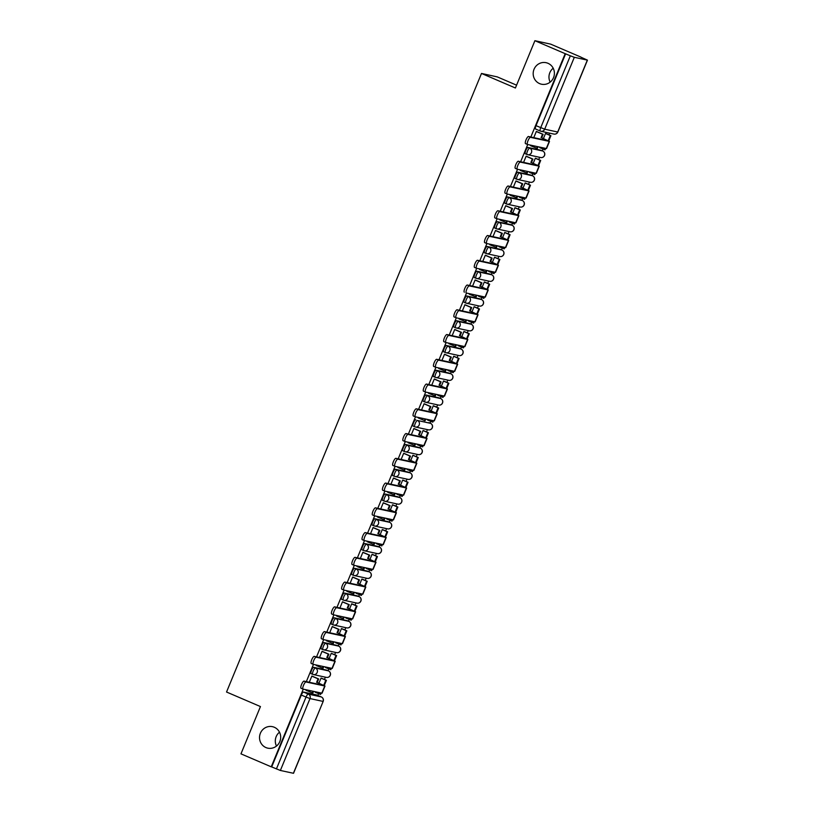 <?xml version="1.0" encoding="UTF-8"?>
<svg xmlns="http://www.w3.org/2000/svg" width="814" height="814" viewBox="0 0 814 814"><rect width="100%" height="100%" fill="white"/><g stroke="black" fill="none" stroke-linecap="round" stroke-linejoin="round"><path stroke-width="1.22" d="M274.298 727.258A10.999 10.582 102.3 0 1 267.775 748.158A10.999 10.582 102.3 0 1 260.042 734.187A10.999 10.582 102.3 0 1 274.298 727.258M547.964 63.289A10.999 10.582 102.3 0 1 541.442 84.198A10.999 10.582 102.3 0 1 533.699 70.218A10.999 10.582 102.3 0 1 547.964 63.289M326.862 670.187A3.439 0.926 113.2 0 0 326.821 670.166A3.439 0.926 113.2 0 0 326.77 670.156L313.756 667.317A3.439 0.926 113.2 0 0 311.528 670.288A3.439 0.926 113.2 0 0 311.09 673.646A3.439 0.926 113.2 0 0 311.141 673.666L312.729 674.338M337.067 645.431A3.439 0.926 113.2 0 0 337.027 645.41A3.439 0.926 113.2 0 0 336.976 645.4L323.962 642.561A3.439 0.926 113.2 0 0 321.733 645.533A3.439 0.926 113.2 0 0 321.296 648.89A3.439 0.926 113.2 0 0 321.347 648.911L322.924 649.582M347.273 620.675A3.439 0.926 113.2 0 0 347.232 620.655A3.439 0.926 113.2 0 0 347.181 620.644L334.167 617.806A3.439 0.926 113.2 0 0 331.939 620.777A3.439 0.926 113.2 0 0 331.502 624.135A3.439 0.926 113.2 0 0 331.542 624.155L333.13 624.826M357.478 595.919A3.439 0.926 113.2 0 0 357.427 595.899A3.439 0.926 113.2 0 0 357.387 595.889L344.363 593.05A3.439 0.926 113.2 0 0 342.134 596.021A3.439 0.926 113.2 0 0 341.707 599.379A3.439 0.926 113.2 0 0 341.748 599.399L343.335 600.071M367.674 571.163A3.439 0.926 113.2 0 0 367.633 571.143A3.439 0.926 113.2 0 0 367.592 571.133L354.568 568.294A3.439 0.926 113.2 0 0 352.34 571.265A3.439 0.926 113.2 0 0 351.913 574.623A3.439 0.926 113.2 0 0 351.953 574.643L353.541 575.315M377.879 546.408A3.439 0.926 113.2 0 0 377.838 546.387A3.439 0.926 113.2 0 0 377.788 546.377L364.774 543.538A3.439 0.926 113.2 0 0 362.545 546.509A3.439 0.926 113.2 0 0 362.108 549.867A3.439 0.926 113.2 0 0 362.159 549.888L363.746 550.559M388.085 521.652A3.439 0.926 113.2 0 0 388.044 521.632A3.439 0.926 113.2 0 0 387.993 521.621L374.979 518.783A3.439 0.926 113.2 0 0 372.751 521.754A3.439 0.926 113.2 0 0 372.313 525.111A3.439 0.926 113.2 0 0 372.364 525.132L373.941 525.803M398.29 496.896A3.439 0.926 113.2 0 0 398.25 496.876A3.439 0.926 113.2 0 0 398.199 496.866L385.185 494.027A3.439 0.926 113.2 0 0 382.956 496.998A3.439 0.926 113.2 0 0 382.519 500.356A3.439 0.926 113.2 0 0 382.56 500.376L384.147 501.048M408.496 472.14A3.439 0.926 113.2 0 0 408.445 472.12L395.38 469.271A3.439 0.926 113.2 0 0 393.152 472.242A3.439 0.926 113.2 0 0 392.724 475.6A3.439 0.926 113.2 0 0 392.765 475.62L394.352 476.292M418.691 447.385A3.439 0.926 113.2 0 0 418.65 447.364A3.439 0.926 113.2 0 0 418.61 447.354L405.586 444.515A3.439 0.926 113.2 0 0 403.357 447.486A3.439 0.926 113.2 0 0 402.93 450.844A3.439 0.926 113.2 0 0 402.971 450.864L404.558 451.536M415.791 419.759A3.439 0.926 113.2 0 0 413.563 422.731A3.439 0.926 113.2 0 0 413.125 426.088A3.439 0.926 113.2 0 0 413.176 426.109L414.764 426.78A3.439 0.926 -66.8 0 1 415.242 423.453A3.439 0.926 -66.8 0 1 417.47 420.472L430.484 423.311A3.439 0.926 -66.8 0 1 430.525 423.331L417.47 420.472A3.439 3.307 102.3 0 1 419.2 424.949A3.439 3.307 -77.7 0 1 414.845 426.821A3.439 0.926 -66.8 0 1 414.804 426.811A3.439 3.439 0 0 0 415.425 427.004L428.439 429.843A3.439 3.307 -77.7 0 0 430.484 423.311L428.856 422.608A3.439 0.926 113.2 0 0 428.856 422.608A3.439 0.926 113.2 0 0 428.815 422.598M439.102 397.873A3.439 0.926 113.2 0 0 439.061 397.853A3.439 0.926 113.2 0 0 439.011 397.843L425.997 395.004A3.439 0.926 113.2 0 0 423.768 397.975A3.439 0.926 113.2 0 0 423.331 401.333A3.439 0.926 113.2 0 0 423.382 401.353L424.969 402.024M449.216 373.087L436.202 370.248A3.439 0.926 113.2 0 0 433.974 373.219A3.439 0.926 113.2 0 0 433.536 376.577A3.439 0.926 113.2 0 0 433.587 376.597L435.164 377.269A3.439 0.926 -66.8 0 1 435.643 373.941A3.439 0.926 -66.8 0 1 437.871 370.96L450.895 373.799A3.439 0.926 -66.8 0 1 450.936 373.819L449.267 373.097A3.439 0.926 113.2 0 0 449.216 373.087L450.895 373.799A3.439 3.307 -77.7 0 1 448.85 380.331A3.439 3.439 0 0 0 450.936 373.819M459.513 348.361A3.439 0.926 113.2 0 0 459.462 348.341A3.439 0.926 113.2 0 0 459.422 348.331L446.398 345.492A3.439 0.926 113.2 0 0 444.169 348.463A3.439 0.926 113.2 0 0 443.742 351.821A3.439 0.926 113.2 0 0 443.783 351.841L445.37 352.513M469.709 323.606A3.439 0.926 113.2 0 0 469.668 323.585A3.439 0.926 113.2 0 0 469.627 323.575L456.603 320.736A3.439 0.926 113.2 0 0 454.375 323.707A3.439 0.926 113.2 0 0 453.947 327.065A3.439 0.926 113.2 0 0 453.988 327.086L455.575 327.757M479.914 298.85A3.439 0.926 113.2 0 0 479.873 298.83L466.809 295.981A3.439 0.926 113.2 0 0 464.58 298.952A3.439 0.926 113.2 0 0 464.143 302.309A3.439 0.926 113.2 0 0 464.194 302.33L465.781 303.001M490.12 274.094A3.439 0.926 113.2 0 0 490.079 274.074A3.439 0.926 113.2 0 0 490.028 274.064L477.014 271.225A3.439 0.926 113.2 0 0 474.786 274.196A3.439 0.926 113.2 0 0 474.348 277.554A3.439 0.926 113.2 0 0 474.399 277.574L475.987 278.246M500.234 249.308L501.912 250.02A3.439 3.307 -77.7 0 1 499.867 256.552L486.853 253.714A3.439 3.307 -77.7 0 1 486.273 253.53A3.439 0.926 -66.8 0 1 486.233 253.52A3.439 0.926 -66.8 0 1 486.66 250.163A3.439 0.926 -66.8 0 1 488.888 247.181L501.912 250.02A3.439 0.926 -66.8 0 1 501.953 250.04L500.284 249.318A3.439 0.926 113.2 0 0 500.284 249.318A3.439 0.926 113.2 0 0 500.234 249.308L487.22 246.469A3.439 0.926 113.2 0 0 484.991 249.44A3.439 0.926 113.2 0 0 484.554 252.798A3.439 0.926 113.2 0 0 484.605 252.818L486.182 253.49M510.531 224.583A3.439 0.926 113.2 0 0 510.49 224.562A3.439 0.926 113.2 0 0 510.439 224.552L497.425 221.713A3.439 0.926 113.2 0 0 495.197 224.684A3.439 0.926 113.2 0 0 494.759 228.042A3.439 0.926 113.2 0 0 494.8 228.062L496.387 228.734M520.726 199.827A3.439 0.926 113.2 0 0 520.685 199.806A3.439 0.926 113.2 0 0 520.645 199.796L507.621 196.957A3.439 0.926 113.2 0 0 505.392 199.929A3.439 0.926 113.2 0 0 504.965 203.286A3.439 0.926 113.2 0 0 505.006 203.307L506.593 203.978M530.932 175.071A3.439 0.926 113.2 0 0 530.891 175.051A3.439 0.926 113.2 0 0 530.85 175.041L517.826 172.202A3.439 0.926 113.2 0 0 515.598 175.173A3.439 0.926 113.2 0 0 515.17 178.531A3.439 0.926 113.2 0 0 515.211 178.551L516.798 179.222M541.137 150.315A3.439 0.926 113.2 0 0 541.096 150.295A3.439 0.926 113.2 0 0 541.045 150.285L528.032 147.446A3.439 0.926 113.2 0 0 525.803 150.417A3.439 0.926 113.2 0 0 525.366 153.775A3.439 0.926 113.2 0 0 525.417 153.795L527.004 154.477M276.495 746.072A10.999 10.582 102.3 0 1 279.517 732.183M550.162 82.112A10.999 10.582 102.3 0 1 553.184 68.223M317.847 695.451L318.569 693.701M324.44 679.466L325.386 677.177M328.052 670.695L328.775 668.945M334.646 654.71L335.582 652.421M338.258 645.94L338.98 644.189M344.841 629.955L345.787 627.665M348.463 621.184L349.186 619.434M355.046 605.199L355.993 602.909M358.669 596.428L359.391 594.678M365.252 580.443L366.198 578.154M368.864 571.672L369.587 569.922M375.458 555.687L376.404 553.398M379.07 546.916L379.792 545.166M385.663 530.932L386.599 528.642M389.275 522.161L389.998 520.411M395.858 506.176L396.805 503.886M399.481 497.405L400.203 495.655M406.064 481.42L407.01 479.131M409.686 472.649L410.409 470.899M416.269 456.664L417.216 454.375M419.892 447.893L420.604 446.143M426.475 431.908L427.421 429.619M430.087 423.138L430.81 421.387M436.68 407.153L437.627 404.863M440.293 398.382L441.015 396.632M446.886 382.397L447.822 380.107M450.498 373.626L451.221 371.876M457.081 357.641L458.028 355.352M460.704 348.87L461.426 347.12M467.287 332.885L468.233 330.596M470.909 324.114L471.621 322.364M477.492 308.13L478.439 305.84M481.105 299.359L481.827 297.609M487.698 283.374L488.644 281.084M491.31 274.603L492.032 272.853M497.903 258.618L498.84 256.329M501.516 249.847L502.238 248.097M508.099 233.862L509.045 231.573M511.721 225.091L512.444 223.341M518.304 209.106L519.251 206.817M521.927 200.336L522.649 198.585M528.51 184.351L529.456 182.061M532.122 175.58L532.844 173.83M538.715 159.595L539.662 157.305M542.327 150.824L543.05 149.074M548.921 134.839L549.623 133.14M580.921 57.194L587.464 60.144L574.318 57.306L544.688 129.192L557.702 132.021L587.332 60.134M516.575 85.165L497.273 76.892L481.491 73.453L515.415 87.993L534.9 40.7L565.181 53.673L530.83 137.006M534.9 40.7L550.681 44.139L580.952 57.112M293.396 773.29L323.158 701.414L293.528 773.3L280.372 770.461L271.693 766.93L301.322 695.044A3.439 0.926 -66.8 0 1 303.551 692.073L316.575 694.912A3.439 0.926 113.2 0 0 316.575 694.912L321.286 696.926A3.439 0.926 -66.8 0 1 321.337 696.947A3.439 0.926 -66.8 0 1 321.377 696.967M481.491 73.453L226.536 692.022L260.449 706.562L240.964 753.856L271.235 766.829L303.256 689.153M527.726 144.526L520.624 161.762M517.531 169.281L510.429 186.518M507.326 194.037L500.223 211.274M497.12 218.793L490.018 236.029M486.914 243.549L479.812 260.785M476.709 268.305L469.607 285.541M466.514 293.06L459.411 310.297M456.308 317.816L449.206 335.053M446.103 342.572L439 359.808M435.897 367.328L428.795 384.564M425.691 392.083L418.589 409.32M415.496 416.839L408.384 434.076M405.291 441.595L398.188 458.831M395.085 466.351L387.983 483.587M384.88 491.107L377.777 508.343M374.674 515.862L367.572 533.099M364.469 540.618L357.366 557.855M354.273 565.374L347.171 582.61M344.068 590.13L336.965 607.366M333.862 614.885L326.76 632.122M323.657 639.641L316.554 656.878M313.451 664.397L306.349 681.623M565.638 53.775L536.009 125.661L544.688 129.192A3.439 3.307 102.3 0 1 540.333 131.054A3.439 0.926 -66.8 0 1 540.293 131.044A3.439 0.926 -66.8 0 1 540.72 127.686L570.349 55.8L565.181 53.673M570.349 55.8L574.318 57.306M530.677 145.167L530.891 145.818M539.875 147.171L540.181 147.843M535.988 158.435L535.327 158.201L533.221 163.309M526.78 156.441L526.129 156.196L523.575 162.403M520.472 169.923L520.685 170.574M529.67 171.927L529.975 172.599M525.783 183.191L525.122 182.957L523.015 188.065M516.575 181.196L515.923 180.952L513.369 187.159M510.266 194.678L510.48 195.329M519.464 196.683L519.77 197.354M515.577 207.946L514.926 207.712L512.82 212.82M506.369 205.952L505.718 205.708L503.164 211.915M500.061 219.434L500.274 220.085M509.269 221.439L509.574 222.11M505.372 232.702L504.721 232.468L502.614 237.576M496.164 230.708L495.523 230.464L492.958 236.671M489.865 244.19L490.079 244.841M499.063 246.194L499.369 246.866M495.177 257.458L494.515 257.224L492.409 262.332M485.968 255.464L485.317 255.22L482.753 261.426M479.66 268.946L479.873 269.597M488.858 270.95L489.163 271.622M484.971 282.214L484.31 281.98L482.203 287.088M475.763 280.219L475.111 279.975L472.558 286.182M469.454 293.701L469.668 294.353M478.652 295.706L478.958 296.377M474.766 306.97L474.104 306.736L471.998 311.843M465.557 304.975L464.906 304.731L462.352 310.938M459.249 318.457L459.462 319.108M468.447 320.462L468.752 321.133M464.56 331.725L463.909 331.491L461.792 336.599M455.352 329.731L454.7 329.487L452.146 335.694M449.043 343.213L449.257 343.864M458.241 345.217L458.557 345.889M454.354 356.481L453.703 356.247L451.597 361.355M445.146 354.487L444.505 354.243L441.941 360.449M438.838 367.969L439.061 368.62M448.046 369.973L448.351 370.645M444.159 381.237L443.498 381.003L441.392 386.111M434.951 379.243L434.3 378.998L431.735 385.205M428.642 392.724L428.856 393.376M437.84 394.729L438.146 395.401M433.954 405.993L433.292 405.759L431.186 410.867M424.745 403.998L424.094 403.754L421.54 409.961M418.437 417.48L418.65 418.131M427.635 419.485L427.94 420.156M423.748 430.748L423.087 430.514L420.98 435.622M414.54 428.754L413.888 428.51L411.335 434.717M408.231 442.236L408.445 442.887M417.429 444.241L417.735 444.912M413.543 455.504L412.881 455.27L410.775 460.378M404.334 453.51L403.683 453.266L401.129 459.472M398.026 466.992L398.239 467.643M407.224 468.996L407.539 469.668M403.337 480.26L402.686 480.026L400.58 485.134M394.129 478.266L393.477 478.022L390.923 484.228M387.82 491.748L388.034 492.399M397.029 493.752L397.334 494.424M393.131 505.016L392.48 504.782L390.374 509.89M383.933 503.021L383.282 502.777L380.718 508.984M377.625 516.503L377.838 517.155M386.823 518.508L387.128 519.179M382.936 529.772L382.275 529.538L380.169 534.645M373.728 527.777L373.077 527.533L370.523 533.74M367.419 541.259L367.633 541.91M376.617 543.264L376.923 543.935M372.731 554.527L372.069 554.293L369.963 559.401M363.522 552.533L362.871 552.289L360.317 558.496M357.214 566.015L357.427 566.666M366.412 568.019L366.717 568.691M362.525 579.283L361.864 579.049L359.757 584.157M353.317 577.289L352.666 577.045L350.112 583.251M347.008 590.771L347.222 591.422M356.206 592.775L356.512 593.447M352.32 604.039L351.668 603.805L349.562 608.913M343.111 602.045L342.46 601.8L339.906 608.007M336.803 615.526L337.016 616.178M346.011 617.531L346.316 618.202M342.114 628.795L341.463 628.561L339.357 633.668M332.916 626.8L332.265 626.556L329.701 632.763M326.607 640.282L326.821 640.933M335.806 642.287L336.111 642.958M331.919 653.55L331.257 653.316L329.151 658.424M322.71 651.556L322.059 651.312L319.505 657.519M316.402 665.038L316.615 665.689M325.6 667.042L325.905 667.714M321.713 678.306L321.052 678.072L318.946 683.18M312.505 676.312L311.854 676.068L309.3 682.274M546.194 133.679L545.533 133.445L543.426 138.553M536.986 131.685L536.334 131.441L533.781 137.647M306.196 689.794L306.41 690.445M315.394 691.798L315.7 692.47M408.038 479.354L395.014 476.516A3.439 3.307 -77.7 0 1 394.444 476.332A3.439 0.926 -66.8 0 1 394.393 476.322A3.439 0.926 -66.8 0 1 394.831 472.965A3.439 0.926 -66.8 0 1 397.059 469.983L410.073 472.822A3.439 3.307 -77.7 0 1 408.038 479.354A3.439 3.439 0 0 0 410.124 472.842L408.445 472.12A3.439 0.926 113.2 0 0 408.404 472.11L410.073 472.822A3.439 0.926 -66.8 0 1 410.124 472.842A3.439 0.926 -66.8 0 1 410.175 472.863M479.873 298.83A3.439 0.926 113.2 0 0 479.833 298.819L481.501 299.532A3.439 0.926 -66.8 0 1 481.552 299.552L479.873 298.83M316.656 694.942A3.439 0.926 113.2 0 0 316.615 694.922L321.337 696.947A3.439 3.439 0 0 1 323.158 701.414M536.009 125.661A3.439 0.926 113.2 0 0 535.571 129.019A3.439 0.926 113.2 0 0 535.622 129.039L540.242 131.023M527.472 144.444L525.59 143.64A3.867 1.038 -66.8 0 1 525.539 143.63A3.867 1.038 -66.8 0 1 526.068 139.754A3.867 1.038 -66.8 0 1 528.53 136.498L530.514 137.352A3.867 1.038 113.2 0 0 528.042 140.598A3.867 1.038 113.2 0 0 527.513 144.475A3.867 1.038 113.2 0 0 527.564 144.485L546.54 148.575L549.481 141.433L541.697 137.81L543.131 134.32L536.487 131.471M530.474 145.645L537.311 148.443L538.003 146.764M536.711 148.321L537.413 146.632M541.697 137.81L547.232 140.578L528.53 136.498M541.096 137.688L542.541 134.198L543.131 134.32M536.304 131.522L542.541 134.198M548.738 140.944L550.905 135.694L545.777 133.496M539.682 147.629L545.085 149.817L545.655 148.433M548.198 140.68L550.305 135.562L550.905 135.694M544.485 149.684L545.054 148.301M545.502 133.506L550.305 135.562M530.514 137.352L549.481 141.433M517.266 169.2L515.384 168.396A3.867 1.038 -66.8 0 1 515.333 168.386A3.867 1.038 -66.8 0 1 515.862 164.509A3.867 1.038 -66.8 0 1 518.325 161.253L520.309 162.108A3.867 1.038 113.2 0 0 517.836 165.354A3.867 1.038 113.2 0 0 517.317 169.231A3.867 1.038 113.2 0 0 517.368 169.241L536.334 173.331L539.275 166.188L531.491 162.566L532.926 159.076L526.282 156.227M520.278 170.401L527.106 173.199L527.808 171.52M526.516 173.077L527.207 171.388M531.491 162.566L537.026 165.334L518.325 161.253M530.891 162.444L532.336 158.954L532.926 159.076M526.098 156.278L532.336 158.954M538.532 165.7L540.7 160.45L535.571 158.252M529.487 172.385L534.879 174.572L535.449 173.189M537.993 165.435L540.099 160.317L540.7 160.45M534.279 174.44L534.859 173.056M535.307 158.262L540.099 160.317M520.309 162.108L539.275 166.188M507.061 193.956L505.179 193.152A3.867 1.038 -66.8 0 1 505.128 193.142A3.867 1.038 -66.8 0 1 505.657 189.265A3.867 1.038 -66.8 0 1 508.129 186.009L510.103 186.864A3.867 1.038 113.2 0 0 507.631 190.11A3.867 1.038 113.2 0 0 507.112 193.986A3.867 1.038 113.2 0 0 507.163 193.997L526.129 198.087L529.069 190.944L521.286 187.322L522.73 183.832L516.076 180.983M510.073 195.157L516.91 197.955L517.602 196.276M516.31 197.833L517.002 196.143M521.286 187.322L526.831 190.089L508.129 186.009M520.685 187.2L522.13 183.71L522.73 183.832M515.893 181.034L522.13 183.71M528.337 190.456L530.494 185.205L525.376 183.008M519.281 197.141L524.674 199.328L525.254 197.944M527.798 190.191L529.904 185.073L530.494 185.205M524.084 199.196L524.654 197.812M525.101 183.018L529.904 185.073M510.103 186.864L529.069 190.944M496.855 218.712L494.983 217.908A3.867 1.038 -66.8 0 1 494.932 217.898A3.867 1.038 -66.8 0 1 495.451 214.021A3.867 1.038 -66.8 0 1 497.924 210.765L499.898 211.62A3.867 1.038 113.2 0 0 497.435 214.865A3.867 1.038 113.2 0 0 496.906 218.742A3.867 1.038 113.2 0 0 496.957 218.752L515.923 222.843L518.874 215.7L511.08 212.078L512.525 208.588L505.881 205.739M499.867 219.912L506.705 222.71L507.397 221.032M506.105 222.588L506.796 220.899M511.08 212.078L516.625 214.845L497.924 210.765M510.49 211.955L511.925 208.455L512.525 208.588M505.687 205.789L511.925 208.455M518.131 215.211L520.299 209.961L515.17 207.763M509.076 221.896L514.479 224.084L515.048 222.7M517.592 214.947L519.698 209.829L520.299 209.961M513.878 223.952L514.448 222.568M514.896 207.774L519.698 209.829M499.898 211.62L518.874 215.7M486.65 243.467L484.778 242.664A3.867 1.038 -66.8 0 1 484.727 242.653A3.867 1.038 -66.8 0 1 485.246 238.777A3.867 1.038 -66.8 0 1 487.718 235.521L489.692 236.375A3.867 1.038 113.2 0 0 487.23 239.621A3.867 1.038 113.2 0 0 486.701 243.498A3.867 1.038 113.2 0 0 486.752 243.508L505.728 247.598L508.669 240.456L500.885 236.833L502.319 233.343L495.675 230.494M489.662 244.668L496.499 247.466L497.191 245.787M495.899 247.344L496.591 245.655M500.885 236.833L506.42 239.601L487.718 235.521M500.284 236.711L501.719 233.211L502.319 233.343M495.482 230.545L501.719 233.211M507.926 239.967L510.093 234.717L504.965 232.519M498.87 246.652L504.273 248.84L504.843 247.456M507.387 239.703L509.493 234.585L510.093 234.717M503.673 248.708L504.242 247.324M504.69 232.529L509.493 234.585M489.692 236.375L508.669 240.456M476.455 268.223L474.572 267.419A3.867 1.038 -66.8 0 1 474.521 267.409A3.867 1.038 -66.8 0 1 475.05 263.533A3.867 1.038 -66.8 0 1 477.513 260.277L479.497 261.131A3.867 1.038 113.2 0 0 477.024 264.377A3.867 1.038 113.2 0 0 476.495 268.254A3.867 1.038 113.2 0 0 476.546 268.264L495.523 272.354L498.463 265.211L490.679 261.589L492.114 258.099L485.47 255.25M479.456 269.424L486.294 272.222L486.986 270.543M485.693 272.1L486.396 270.411M490.679 261.589L496.214 264.357L477.513 260.277M490.079 261.467L491.514 257.967L492.114 258.099M485.286 255.301L491.514 257.967M497.72 264.723L499.888 259.473L494.759 257.275M488.665 271.408L494.067 273.596L494.637 272.212M497.181 264.458L499.287 259.34L499.888 259.473M493.467 273.463L494.037 272.079M494.485 257.285L499.287 259.34M479.497 261.131L498.463 265.211M464.316 292.165L464.367 292.175A3.867 1.038 -66.8 0 1 464.316 292.165A3.867 1.038 -66.8 0 1 464.845 288.288A3.867 1.038 -66.8 0 1 467.307 285.032L469.291 285.887A3.867 1.038 113.2 0 0 466.819 289.133A3.867 1.038 113.2 0 0 466.29 293.009A3.867 1.038 113.2 0 0 466.351 293.02L485.317 297.11L488.258 289.967L480.474 286.345L481.908 282.855L475.264 280.006M469.261 294.18L476.088 296.978L476.78 295.299M475.498 296.856L476.19 295.167M480.474 286.345L486.009 289.112L467.307 285.032M479.873 286.223L481.318 282.723L481.908 282.855M475.081 280.057L481.318 282.723M487.515 289.479L489.682 284.228L484.554 282.031M478.459 296.164L483.862 298.351L484.432 296.968M486.976 289.214L489.082 284.096L489.682 284.228M483.262 298.219L483.842 296.835M484.289 282.041L489.082 284.096M469.291 285.887L488.258 289.967M456.043 317.735L454.161 316.931A3.867 1.038 -66.8 0 1 454.11 316.921A3.867 1.038 -66.8 0 1 454.639 313.044A3.867 1.038 -66.8 0 1 457.112 309.788L459.086 310.643A3.867 1.038 113.2 0 0 456.613 313.889A3.867 1.038 113.2 0 0 456.094 317.765A3.867 1.038 113.2 0 0 456.145 317.775L475.111 321.866L478.052 314.723L470.268 311.101L471.713 307.611L465.059 304.762M459.055 318.935L465.893 321.733L466.585 320.055M465.293 321.611L465.984 319.922M470.268 311.101L475.803 313.868L457.112 309.788M469.668 310.979L471.113 307.478L471.713 307.611M464.875 304.812L471.113 307.478M477.319 314.235L479.477 308.984L474.359 306.786M468.264 320.919L473.656 323.107L474.236 321.723M476.78 313.97L478.886 308.852L479.477 308.984M473.066 322.975L473.636 321.591M474.084 306.797L478.886 308.852M459.086 310.643L478.052 314.723M445.838 342.491L443.966 341.687A3.867 1.038 -66.8 0 1 443.905 341.677A3.867 1.038 -66.8 0 1 444.434 337.8A3.867 1.038 -66.8 0 1 446.906 334.544L448.88 335.399A3.867 1.038 113.2 0 0 446.418 338.644A3.867 1.038 113.2 0 0 445.889 342.521A3.867 1.038 113.2 0 0 445.94 342.531L464.906 346.622L467.857 339.479L460.063 335.856L461.507 332.366L454.863 329.517M448.85 343.691L455.687 346.489L456.379 344.81M455.087 346.367L455.779 344.678M460.063 335.856L465.608 338.624L446.906 334.544M459.472 335.734L460.907 332.234L461.507 332.366M454.67 329.568L460.907 332.234M467.114 338.99L469.281 333.74L464.153 331.542M458.058 345.675L463.451 347.863L464.031 346.479M466.575 338.726L468.681 333.608L469.281 333.74M462.861 347.731L463.431 346.347M463.878 331.552L468.681 333.608M448.88 335.399L467.857 339.479M435.632 367.246L433.76 366.442A3.867 1.038 -66.8 0 1 433.709 366.432A3.867 1.038 -66.8 0 1 434.228 362.556A3.867 1.038 -66.8 0 1 436.701 359.3L438.675 360.154A3.867 1.038 113.2 0 0 436.212 363.4A3.867 1.038 113.2 0 0 435.683 367.277A3.867 1.038 113.2 0 0 435.734 367.287L454.711 371.377L457.651 364.234L449.867 360.612L451.302 357.122L444.658 354.273M438.644 368.447L445.482 371.245L446.174 369.566M444.882 371.123L445.573 369.434M449.867 360.612L455.402 363.38L436.701 359.3M449.267 360.49L450.702 356.99L451.302 357.122M444.464 354.324L450.702 356.99M456.908 363.746L459.076 358.496L453.947 356.298M447.853 370.431L453.256 372.619L453.825 371.235M456.369 363.482L458.475 358.363L459.076 358.496M452.655 372.486L453.225 371.103M453.673 356.308L458.475 358.363M438.675 360.154L457.651 364.234M425.437 392.002L423.555 391.198A3.867 1.038 -66.8 0 1 423.504 391.188A3.867 1.038 -66.8 0 1 424.033 387.311A3.867 1.038 -66.8 0 1 426.495 384.055L428.479 384.91A3.867 1.038 113.2 0 0 426.007 388.156A3.867 1.038 113.2 0 0 425.478 392.033A3.867 1.038 113.2 0 0 425.529 392.043L444.505 396.133L447.446 388.99L439.662 385.368L441.096 381.878L434.452 379.029M428.439 393.203L435.276 396.001L435.968 394.322M434.676 395.879L435.368 394.19M439.662 385.368L445.197 388.136L426.495 384.055M439.061 385.246L440.496 381.746L441.096 381.878M434.259 379.08L440.496 381.746M446.703 388.502L448.87 383.252L443.742 381.054M437.647 395.187L443.05 397.374L443.62 395.991M446.164 388.237L448.27 383.119L448.87 383.252M442.45 397.242L443.019 395.858M443.467 381.064L448.27 383.119M428.479 384.91L447.446 388.99M415.232 416.758L413.349 415.954A3.867 1.038 -66.8 0 1 413.298 415.944A3.867 1.038 -66.8 0 1 413.827 412.067A3.867 1.038 -66.8 0 1 416.29 408.811L418.274 409.666A3.867 1.038 113.2 0 0 415.801 412.912A3.867 1.038 113.2 0 0 415.272 416.788A3.867 1.038 113.2 0 0 415.323 416.799L434.3 420.889L437.24 413.746L429.456 410.124L430.891 406.634L424.247 403.785M418.243 417.958L425.071 420.757L425.763 419.078M424.481 420.635L425.173 418.945M429.456 410.124L434.991 412.891L416.29 408.811M428.856 410.002L430.301 406.501L430.891 406.634M424.063 403.836L430.301 406.501M436.497 413.258L438.665 408.007L433.536 405.81M427.442 419.943L432.844 422.13L433.414 420.746M435.958 412.993L438.064 407.875L438.665 408.007M432.244 421.998L432.824 420.614M433.272 405.82L438.064 407.875M418.274 409.666L437.24 413.746M405.026 441.514L403.144 440.71A3.867 1.038 -66.8 0 1 403.093 440.7A3.867 1.038 -66.8 0 1 403.622 436.823A3.867 1.038 -66.8 0 1 406.094 433.567L408.068 434.422A3.867 1.038 113.2 0 0 405.596 437.667A3.867 1.038 113.2 0 0 405.077 441.544A3.867 1.038 113.2 0 0 405.128 441.554L424.094 445.645L427.035 438.502L419.251 434.88L420.696 431.389L414.041 428.54M408.038 442.714L414.865 445.512L415.567 443.834M414.275 445.39L414.967 443.701M419.251 434.88L424.786 437.647L406.094 433.567M418.65 434.757L420.095 431.257L420.696 431.389M413.858 428.591L420.095 431.257M426.302 438.013L428.459 432.763L423.341 430.565M417.246 444.698L422.639 446.886L423.209 445.502M425.763 437.749L427.869 432.631L428.459 432.763M422.039 446.754L422.619 445.37M423.066 430.575L427.869 432.631M408.068 434.422L427.035 438.502M394.821 466.269L392.948 465.466A3.867 1.038 -66.8 0 1 392.887 465.455A3.867 1.038 -66.8 0 1 393.416 461.579A3.867 1.038 -66.8 0 1 395.889 458.323L397.863 459.177A3.867 1.038 113.2 0 0 395.401 462.423A3.867 1.038 113.2 0 0 394.871 466.3A3.867 1.038 113.2 0 0 394.922 466.31L413.888 470.4L416.839 463.258L409.045 459.635L410.49 456.145L403.836 453.296M397.832 467.47L404.67 470.268L405.362 468.589M404.07 470.146L404.762 468.457M409.045 459.635L414.591 462.403L395.889 458.323M408.455 459.513L409.89 456.013L410.49 456.145M403.652 453.347L409.89 456.013M416.096 462.769L418.264 457.519L413.136 455.321M407.041 469.454L412.433 471.642L413.013 470.258M415.557 462.505L417.663 457.387L418.264 457.519M411.843 471.51L412.413 470.126M412.861 455.331L417.663 457.387M397.863 459.177L416.839 463.258M384.615 491.025L382.743 490.221A3.867 1.038 -66.8 0 1 382.692 490.211A3.867 1.038 -66.8 0 1 383.211 486.334A3.867 1.038 -66.8 0 1 385.683 483.078L387.657 483.933A3.867 1.038 113.2 0 0 385.195 487.179A3.867 1.038 113.2 0 0 384.666 491.056A3.867 1.038 113.2 0 0 384.717 491.066L403.683 495.156L406.634 488.013L398.85 484.391L400.284 480.901L393.64 478.052M387.627 492.226L394.464 495.024L395.156 493.345M393.864 494.902L394.556 493.213M398.85 484.391L404.385 487.159L385.683 483.078M398.25 484.269L399.684 480.769L400.284 480.901M393.447 478.103L399.684 480.769M405.891 487.525L408.058 482.275L402.93 480.077M396.835 494.21L402.238 496.398L402.808 495.014M405.352 487.26L407.458 482.142L408.058 482.275M401.638 496.265L402.208 494.881M402.655 480.087L407.458 482.142M387.657 483.933L406.634 488.013M374.409 515.781L372.537 514.977A3.867 1.038 -66.8 0 1 372.486 514.967A3.867 1.038 -66.8 0 1 373.016 511.09A3.867 1.038 -66.8 0 1 375.478 507.834L377.462 508.689A3.867 1.038 113.2 0 0 374.989 511.935A3.867 1.038 113.2 0 0 374.46 515.811A3.867 1.038 113.2 0 0 374.511 515.822L393.488 519.912L396.428 512.769L388.644 509.147L390.079 505.657L383.435 502.808M377.421 516.982L384.259 519.78L384.951 518.101M383.659 519.658L384.35 517.969M388.644 509.147L394.18 511.914L375.478 507.834M388.044 509.025L389.479 505.525L390.079 505.657M383.241 502.859L389.479 505.525M395.685 512.281L397.853 507.03L392.724 504.833M386.63 518.966L392.033 521.153L392.602 519.77M395.146 512.016L397.252 506.898L397.853 507.03M391.432 521.021L392.002 519.637M392.45 504.843L397.252 506.898M377.462 508.689L396.428 512.769M364.214 540.537L362.332 539.733A3.867 1.038 -66.8 0 1 362.281 539.713A3.867 1.038 -66.8 0 1 362.81 535.846A3.867 1.038 -66.8 0 1 365.272 532.59L367.256 533.445A3.867 1.038 113.2 0 0 364.784 536.691A3.867 1.038 113.2 0 0 364.255 540.567A3.867 1.038 113.2 0 0 364.306 540.577L383.282 544.668L386.223 537.525L378.439 533.903L379.873 530.413L373.229 527.564M367.226 541.737L374.053 544.535L374.745 542.857M373.453 544.413L374.155 542.724M378.439 533.903L383.974 536.67L365.272 532.59M377.838 533.781L379.283 530.28L379.873 530.413M373.046 527.614L379.283 530.28M385.48 537.037L387.647 531.786L382.519 529.588M376.424 543.721L381.827 545.909L382.397 544.525M384.941 536.772L387.047 531.654L387.647 531.786M381.227 545.777L381.797 544.393M382.254 529.599L387.047 531.654M367.256 533.445L386.223 537.525M354.009 565.292L352.126 564.489A3.867 1.038 -66.8 0 1 352.075 564.468A3.867 1.038 -66.8 0 1 352.604 560.602A3.867 1.038 -66.8 0 1 355.077 557.346L357.051 558.201A3.867 1.038 113.2 0 0 354.578 561.446A3.867 1.038 113.2 0 0 354.059 565.323A3.867 1.038 113.2 0 0 354.11 565.333L373.077 569.424L376.017 562.281L368.233 558.658L369.678 555.168L363.024 552.319M357.02 566.493L363.848 569.291L364.55 567.612M363.258 569.169L363.95 567.48M368.233 558.658L373.768 561.426L355.077 557.346M367.633 558.536L369.078 555.036L369.678 555.168M362.841 552.37L369.078 555.036M375.285 561.792L377.442 556.542L372.324 554.344M366.229 568.477L371.622 570.665L372.191 569.281M374.735 561.528L376.851 556.41L377.442 556.542M371.021 570.533L371.601 569.149M372.049 554.354L376.851 556.41M357.051 558.201L376.017 562.281M343.803 590.048L341.921 589.244A3.867 1.038 -66.8 0 1 341.87 589.224A3.867 1.038 -66.8 0 1 342.399 585.358A3.867 1.038 -66.8 0 1 344.871 582.102L346.845 582.956A3.867 1.038 113.2 0 0 344.383 586.202A3.867 1.038 113.2 0 0 343.854 590.079A3.867 1.038 113.2 0 0 343.905 590.089L362.871 594.179L365.822 587.036L358.028 583.414L359.473 579.924L352.818 577.075M346.815 591.249L353.652 594.047L354.344 592.368M353.052 593.925L353.744 592.236M358.028 583.414L363.573 586.182L344.871 582.102M357.438 583.292L358.872 579.792L359.473 579.924M352.635 577.126L358.872 579.792M365.079 586.548L367.236 581.298L362.118 579.1M356.023 593.233L361.416 595.421L361.996 594.037M364.54 586.284L366.646 581.165L367.236 581.298M360.826 595.288L361.396 593.905M361.843 579.11L366.646 581.165M346.845 582.956L365.822 587.036M333.598 614.804L331.725 614A3.867 1.038 -66.8 0 1 331.674 613.98A3.867 1.038 -66.8 0 1 332.193 610.113A3.867 1.038 -66.8 0 1 334.666 606.857L336.64 607.712A3.867 1.038 113.2 0 0 334.178 610.958A3.867 1.038 113.2 0 0 333.648 614.835A3.867 1.038 113.2 0 0 333.699 614.845L352.666 618.935L355.616 611.792L347.832 608.17L349.267 604.68L342.623 601.831M336.609 616.005L343.447 618.803L344.139 617.124M342.847 618.681L343.539 616.992M347.832 608.17L353.368 610.938L334.666 606.857M347.232 608.048L348.667 604.548L349.267 604.68M342.429 601.882L348.667 604.548M354.873 611.304L357.041 606.054L351.913 603.856M345.818 617.989L351.221 620.176L351.79 618.793M354.334 611.039L356.44 605.921L357.041 606.054M350.62 620.044L351.19 618.66M351.638 603.866L356.44 605.921M336.64 607.712L355.616 611.792M323.392 639.56L321.52 638.756A3.867 1.038 -66.8 0 1 321.469 638.736A3.867 1.038 -66.8 0 1 321.998 634.869A3.867 1.038 -66.8 0 1 324.46 631.613L326.434 632.468A3.867 1.038 113.2 0 0 323.972 635.714A3.867 1.038 113.2 0 0 323.443 639.59A3.867 1.038 113.2 0 0 323.494 639.601L342.47 643.691L345.411 636.548L337.627 632.926L339.062 629.436L332.417 626.587M326.404 640.76L333.241 643.559L333.933 641.88M332.641 643.436L333.333 641.747M337.627 632.926L343.162 635.693L324.46 631.613M337.027 632.804L338.461 629.303L339.062 629.436M332.224 626.638L338.461 629.303M344.668 636.06L346.835 630.809L341.707 628.611M335.612 642.745L341.015 644.932L341.585 643.548M344.129 635.795L346.235 630.677L346.835 630.809M340.415 644.8L340.985 643.416M341.432 628.622L346.235 630.677M326.434 632.468L345.411 636.548M313.197 664.316L311.314 663.512A3.867 1.038 -66.8 0 1 311.263 663.491A3.867 1.038 -66.8 0 1 311.793 659.625A3.867 1.038 -66.8 0 1 314.255 656.369L316.239 657.224A3.867 1.038 113.2 0 0 313.766 660.469A3.867 1.038 113.2 0 0 313.237 664.346A3.867 1.038 113.2 0 0 313.288 664.356L332.265 668.447L335.205 661.304L327.421 657.681L328.856 654.191L322.212 651.342M316.198 665.516L323.036 668.314L323.728 666.635M322.436 668.192L323.138 666.503M327.421 657.681L332.957 660.449L314.255 656.369M326.821 657.559L328.266 654.059L328.856 654.191M322.029 651.393L328.266 654.059M334.462 660.815L336.63 655.565L331.502 653.367M325.407 667.5L330.81 669.688L331.379 668.304M333.923 660.551L336.029 655.433L336.63 655.565M330.209 669.556L330.779 668.172M331.227 653.377L336.029 655.433M316.239 657.224L335.205 661.304M302.991 689.071L301.109 688.268A3.867 1.038 -66.8 0 1 301.058 688.247A3.867 1.038 -66.8 0 1 301.587 684.381A3.867 1.038 -66.8 0 1 304.06 681.125L306.033 681.979A3.867 1.038 113.2 0 0 303.561 685.225A3.867 1.038 113.2 0 0 303.042 689.102A3.867 1.038 113.2 0 0 303.093 689.112L322.059 693.202L325 686.06L317.216 682.437L318.65 678.947L312.006 676.098M306.003 690.272L312.83 693.07L313.532 691.391M312.24 692.948L312.932 691.259M317.216 682.437L322.751 685.205L304.06 681.125M316.615 682.315L318.06 678.815L318.65 678.947M311.823 676.149L318.06 678.815M324.257 685.571L326.424 680.321L321.296 678.123M315.211 692.256L320.604 694.444L321.174 693.06M323.718 685.307L325.824 680.189L326.424 680.321M320.004 694.311L320.584 692.928M321.031 678.133L325.824 680.189M306.033 681.979L325 686.06M326.77 670.156L328.449 670.868A3.439 3.307 -77.7 0 1 326.404 677.401L313.39 674.562A3.439 3.307 -77.7 0 1 312.81 674.379A3.439 0.926 -66.8 0 1 312.769 674.368A3.439 0.926 -66.8 0 1 313.197 671.011A3.439 0.926 -66.8 0 1 315.425 668.029L328.449 670.868A3.439 0.926 -66.8 0 1 328.49 670.889L326.821 670.166M313.756 667.317L315.425 668.029A3.439 3.307 102.3 0 1 317.165 672.506A3.439 3.307 -77.7 0 1 313.39 674.562A3.439 3.439 0 0 1 312.769 674.368L311.09 673.646M337.027 645.41L338.695 646.133A3.439 3.307 -77.7 0 1 336.609 652.645L323.596 649.806A3.439 3.307 -77.7 0 1 323.016 649.623A3.439 0.926 -66.8 0 1 322.975 649.613A3.439 0.926 -66.8 0 1 323.402 646.255A3.439 0.926 -66.8 0 1 325.631 643.274L338.655 646.113A3.439 0.926 -66.8 0 1 338.695 646.133L336.976 645.4M323.962 642.561L325.631 643.274A3.439 3.307 102.3 0 1 327.37 647.751A3.439 3.307 -77.7 0 1 323.596 649.806A3.439 3.439 0 0 1 322.975 649.613L321.296 648.89M347.181 620.644L348.85 621.357A3.439 3.307 -77.7 0 1 346.815 627.889L333.801 625.05A3.439 3.307 -77.7 0 1 333.221 624.867A3.439 0.926 -66.8 0 1 333.17 624.857A3.439 0.926 -66.8 0 1 333.608 621.499A3.439 0.926 -66.8 0 1 335.836 618.518L348.85 621.357A3.439 0.926 -66.8 0 1 348.901 621.377L347.232 620.655M334.167 617.806L335.836 618.518A3.439 3.307 102.3 0 1 337.566 622.995A3.439 3.307 -77.7 0 1 333.801 625.05A3.439 3.439 0 0 1 333.17 624.857L331.502 624.135M357.387 595.889L359.055 596.601A3.439 3.307 -77.7 0 1 357.02 603.133L343.996 600.294A3.439 3.307 -77.7 0 1 343.427 600.111A3.439 0.926 -66.8 0 1 343.376 600.101A3.439 0.926 -66.8 0 1 343.813 596.743A3.439 0.926 -66.8 0 1 346.042 593.762L359.055 596.601A3.439 0.926 -66.8 0 1 359.106 596.621A3.439 0.926 -66.8 0 1 359.157 596.642M344.363 593.05L346.042 593.762A3.439 3.307 102.3 0 1 347.771 598.239A3.439 3.307 -77.7 0 1 343.996 600.294A3.439 3.439 0 0 1 343.376 600.101L341.707 599.379M367.592 571.133L369.261 571.845A3.439 3.307 -77.7 0 1 367.226 578.378L354.202 575.539A3.439 3.307 -77.7 0 1 353.632 575.356A3.439 0.926 -66.8 0 1 353.581 575.345A3.439 0.926 -66.8 0 1 354.019 571.988A3.439 0.926 -66.8 0 1 356.247 569.006L369.261 571.845A3.439 0.926 -66.8 0 1 369.312 571.866A3.439 0.926 -66.8 0 1 369.353 571.886M354.568 568.294L356.247 569.006A3.439 3.307 102.3 0 1 357.977 573.483A3.439 3.307 -77.7 0 1 354.202 575.539A3.439 3.439 0 0 1 353.581 575.345L351.913 574.623M377.788 546.377L379.466 547.089A3.439 3.307 -77.7 0 1 377.421 553.622L364.407 550.783A3.439 3.307 -77.7 0 1 363.827 550.6A3.439 0.926 -66.8 0 1 363.787 550.59A3.439 0.926 -66.8 0 1 364.214 547.232A3.439 0.926 -66.8 0 1 366.442 544.251L379.466 547.089A3.439 0.926 -66.8 0 1 379.507 547.11L377.838 546.387M364.774 543.538L366.442 544.251A3.439 3.307 102.3 0 1 368.182 548.728A3.439 3.307 -77.7 0 1 364.407 550.783A3.439 3.439 0 0 1 363.787 550.59L362.108 549.867M387.993 521.621L389.672 522.334A3.439 3.307 -77.7 0 1 387.627 528.866L374.613 526.027A3.439 3.307 -77.7 0 1 374.033 525.844A3.439 0.926 -66.8 0 1 373.992 525.834A3.439 0.926 -66.8 0 1 374.42 522.476A3.439 0.926 -66.8 0 1 376.648 519.495L389.672 522.334A3.439 0.926 -66.8 0 1 389.713 522.354L388.044 521.632M374.979 518.783L376.648 519.495A3.439 3.307 102.3 0 1 378.388 523.972A3.439 3.307 -77.7 0 1 374.613 526.027A3.439 3.439 0 0 1 373.992 525.834L372.313 525.111M398.199 496.866L399.878 497.578A3.439 3.307 -77.7 0 1 397.832 504.11L384.819 501.271A3.439 3.307 -77.7 0 1 384.239 501.088A3.439 0.926 -66.8 0 1 384.188 501.078A3.439 0.926 -66.8 0 1 384.625 497.72A3.439 0.926 -66.8 0 1 386.853 494.739L399.878 497.578A3.439 0.926 -66.8 0 1 399.918 497.598L398.25 496.876M385.185 494.027L386.853 494.739A3.439 3.307 102.3 0 1 388.593 499.216A3.439 3.307 -77.7 0 1 384.819 501.271A3.439 3.439 0 0 1 384.188 501.078L382.519 500.356M395.38 469.271L397.059 469.983A3.439 3.307 102.3 0 1 398.789 474.46A3.439 3.307 -77.7 0 1 395.014 476.516A3.439 3.439 0 0 1 394.393 476.322L392.724 475.6M418.61 447.354L420.278 448.066A3.439 3.307 -77.7 0 1 418.243 454.599L405.219 451.76A3.439 3.307 -77.7 0 1 404.65 451.577A3.439 0.926 -66.8 0 1 404.599 451.567A3.439 0.926 -66.8 0 1 405.036 448.209A3.439 0.926 -66.8 0 1 407.265 445.227L420.278 448.066A3.439 0.926 -66.8 0 1 420.329 448.087L418.65 447.364M405.586 444.515L407.265 445.227A3.439 3.307 102.3 0 1 408.994 449.704A3.439 3.307 -77.7 0 1 405.219 451.76A3.439 3.439 0 0 1 404.599 451.567L402.93 450.844M439.011 397.843L440.689 398.555A3.439 3.307 -77.7 0 1 438.644 405.087L425.63 402.248A3.439 3.307 -77.7 0 1 425.05 402.065A3.439 0.926 -66.8 0 1 425.01 402.055A3.439 0.926 -66.8 0 1 425.437 398.697A3.439 0.926 -66.8 0 1 427.665 395.716L440.689 398.555A3.439 0.926 -66.8 0 1 440.73 398.575L439.061 397.853M425.997 395.004L427.665 395.716A3.439 3.307 102.3 0 1 429.405 400.193A3.439 3.307 -77.7 0 1 425.63 402.248A3.439 3.439 0 0 1 425.01 402.055L423.331 401.333M436.202 370.248L437.871 370.96A3.439 3.307 102.3 0 1 439.611 375.437A3.439 3.307 -77.7 0 1 435.256 377.309A3.439 0.926 -66.8 0 1 435.205 377.299A3.439 3.439 0 0 0 435.836 377.493L448.85 380.331M459.422 348.331L461.09 349.043A3.439 3.307 -77.7 0 1 459.055 355.576L446.031 352.737A3.439 3.307 -77.7 0 1 445.462 352.554A3.439 0.926 -66.8 0 1 445.411 352.543A3.439 0.926 -66.8 0 1 445.848 349.186A3.439 0.926 -66.8 0 1 448.076 346.204L461.09 349.043A3.439 0.926 -66.8 0 1 461.141 349.064L459.462 348.341M446.398 345.492L448.076 346.204A3.439 3.307 102.3 0 1 449.806 350.681A3.439 3.307 -77.7 0 1 446.031 352.737A3.439 3.439 0 0 1 445.411 352.543L443.742 351.821M469.627 323.575L471.296 324.287A3.439 3.307 -77.7 0 1 469.261 330.82L456.237 327.981A3.439 3.307 -77.7 0 1 455.667 327.798A3.439 0.926 -66.8 0 1 455.616 327.788A3.439 0.926 -66.8 0 1 456.054 324.43A3.439 0.926 -66.8 0 1 458.282 321.449L471.296 324.287A3.439 0.926 -66.8 0 1 471.347 324.308L469.668 323.585M456.603 320.736L458.282 321.449A3.439 3.307 102.3 0 1 460.012 325.926A3.439 3.307 -77.7 0 1 456.237 327.981A3.439 3.439 0 0 1 455.616 327.788L453.947 327.065M479.466 306.064L466.442 303.225A3.439 3.307 -77.7 0 1 465.862 303.042A3.439 0.926 -66.8 0 1 465.822 303.032A3.439 0.926 -66.8 0 1 466.259 299.674A3.439 0.926 -66.8 0 1 468.488 296.693L481.501 299.532A3.439 3.307 -77.7 0 1 479.466 306.064A3.439 3.439 0 0 0 481.552 299.552M466.809 295.981L468.488 296.693A3.439 3.307 102.3 0 1 470.217 301.17A3.439 3.307 -77.7 0 1 466.442 303.225A3.439 3.439 0 0 1 465.822 303.032L464.143 302.309M490.028 274.064L491.707 274.776A3.439 3.307 -77.7 0 1 489.662 281.308L476.648 278.469A3.439 3.307 -77.7 0 1 476.068 278.286A3.439 0.926 -66.8 0 1 476.027 278.276A3.439 0.926 -66.8 0 1 476.455 274.918A3.439 0.926 -66.8 0 1 478.683 271.937L491.707 274.776A3.439 0.926 -66.8 0 1 491.748 274.796L490.079 274.074M477.014 271.225L478.683 271.937A3.439 3.307 102.3 0 1 480.423 276.414A3.439 3.307 -77.7 0 1 476.648 278.469A3.439 3.439 0 0 1 476.027 278.276L474.348 277.554M487.22 246.469L488.888 247.181A3.439 3.307 102.3 0 1 490.628 251.658A3.439 3.307 -77.7 0 1 486.853 253.714A3.439 3.439 0 0 1 486.233 253.52L484.554 252.798M510.439 224.552L512.108 225.264A3.439 3.307 -77.7 0 1 510.073 231.797L497.049 228.958A3.439 3.307 -77.7 0 1 496.479 228.775A3.439 0.926 -66.8 0 1 496.428 228.765A3.439 0.926 -66.8 0 1 496.866 225.407A3.439 0.926 -66.8 0 1 499.094 222.425L512.108 225.264A3.439 0.926 -66.8 0 1 512.159 225.285L510.49 224.562M497.425 221.713L499.094 222.425A3.439 3.307 102.3 0 1 500.824 226.903A3.439 3.307 -77.7 0 1 497.049 228.958A3.439 3.439 0 0 1 496.428 228.765L494.759 228.042M520.645 199.796L522.313 200.509A3.439 3.307 -77.7 0 1 520.278 207.041L507.254 204.202A3.439 3.307 -77.7 0 1 506.684 204.019A3.439 0.926 -66.8 0 1 506.634 204.009A3.439 0.926 -66.8 0 1 507.071 200.651A3.439 0.926 -66.8 0 1 509.299 197.67L522.313 200.509A3.439 0.926 -66.8 0 1 522.364 200.529L520.685 199.806M507.621 196.957L509.299 197.67A3.439 3.307 102.3 0 1 511.029 202.147A3.439 3.307 -77.7 0 1 507.254 204.202A3.439 3.439 0 0 1 506.634 204.009L504.965 203.286M530.85 175.041L532.519 175.753A3.439 3.307 -77.7 0 1 530.484 182.285L517.46 179.446A3.439 3.307 -77.7 0 1 516.88 179.263A3.439 0.926 -66.8 0 1 516.839 179.253A3.439 0.926 -66.8 0 1 517.277 175.895A3.439 0.926 -66.8 0 1 519.505 172.914L532.519 175.753A3.439 0.926 -66.8 0 1 532.57 175.773L530.891 175.051M517.826 172.202L519.505 172.914A3.439 3.307 102.3 0 1 521.235 177.391A3.439 3.307 -77.7 0 1 517.46 179.446A3.439 3.439 0 0 1 516.839 179.253L515.17 178.531M525.366 153.775L527.045 154.497A3.439 0.926 -66.8 0 1 527.045 154.497A3.439 0.926 -66.8 0 1 527.472 151.139A3.439 0.926 -66.8 0 1 529.7 148.158L542.724 150.997A3.439 0.926 -66.8 0 1 542.765 151.017L541.096 150.295M528.032 147.446L529.7 148.158A3.439 3.307 102.3 0 1 531.44 152.635A3.439 3.307 -77.7 0 1 527.085 154.507A3.439 3.439 0 0 0 527.665 154.691L540.679 157.529A3.439 3.307 -77.7 0 0 542.724 150.997L541.045 150.285M303.551 692.073L308.272 694.088L321.286 696.926A3.439 3.307 -77.7 0 1 323.026 701.403L310.002 698.575L280.372 770.461M301.322 695.044L306.044 697.069A3.439 0.926 -66.8 0 1 308.272 694.088A3.439 3.307 -77.7 0 1 310.002 698.575L306.044 697.069L276.414 768.955M557.834 132.031L557.702 132.021A3.439 3.307 102.3 0 1 553.927 134.076A3.439 3.439 0 0 0 557.834 132.031L587.464 60.144M544.373 139.082L544.037 139.876M549.206 141.422L546.265 148.565M534.167 163.838L533.842 164.632M539.01 166.178L536.06 173.321M523.962 188.594L523.636 189.387M528.805 190.934L525.864 198.077M513.756 213.349L513.431 214.143M518.599 215.69L515.659 222.833M503.551 238.105L503.225 238.899M508.394 240.445L505.453 247.588M493.345 262.861L493.019 263.655M498.188 265.201L495.248 272.344M483.15 287.617L482.824 288.41M487.993 289.957L485.042 297.1M472.944 312.373L472.619 313.166M477.787 314.713L474.847 321.856M462.739 337.128L462.413 337.922M467.582 339.469L464.641 346.611M452.533 361.884L452.208 362.678M457.376 364.224L454.436 371.367M442.328 386.64L442.002 387.433M447.171 388.98L444.23 396.123M432.132 411.396L431.796 412.189M436.976 413.736L434.025 420.879M421.927 436.151L421.601 436.945M426.77 438.492L423.819 445.634M411.721 460.907L411.396 461.701M416.565 463.247L413.624 470.39M401.516 485.663L401.19 486.457M406.359 488.003L403.418 495.146M391.31 510.419L390.985 511.212M396.153 512.759L393.213 519.902M381.115 535.174L380.779 535.968M385.958 537.515L383.007 544.658M370.909 559.93L370.584 560.724M375.753 562.271L372.802 569.413M360.704 584.686L360.378 585.48M365.547 587.026L362.606 594.169M350.498 609.442L350.173 610.235M355.342 611.782L352.401 618.925M340.293 634.198L339.967 634.991M345.136 636.538L342.195 643.681M330.097 658.953L329.762 659.747M334.93 661.294L331.99 668.436M319.892 683.709L319.566 684.503M324.735 686.049L321.784 693.192M540.679 157.529A3.439 3.439 0 0 0 542.765 151.017M433.536 376.577L435.205 377.299M413.125 426.088L414.804 426.811M367.633 571.143L369.312 571.866A3.439 3.439 0 0 1 367.226 578.378M357.427 595.899L359.106 596.621A3.439 3.439 0 0 1 357.02 603.133M530.484 182.285A3.439 3.439 0 0 0 532.57 175.773M520.278 207.041A3.439 3.439 0 0 0 522.364 200.529M510.073 231.797A3.439 3.439 0 0 0 512.159 225.285M499.867 256.552A3.439 3.439 0 0 0 501.953 250.04M489.662 281.308A3.439 3.439 0 0 0 491.748 274.796M469.261 330.82A3.439 3.439 0 0 0 471.347 324.308M459.055 355.576A3.439 3.439 0 0 0 461.141 349.064M438.644 405.087A3.439 3.439 0 0 0 440.73 398.575M428.439 429.843A3.439 3.439 0 0 0 430.525 423.331M418.243 454.599A3.439 3.439 0 0 0 420.329 448.087M397.832 504.11A3.439 3.439 0 0 0 399.918 497.598M387.627 528.866A3.439 3.439 0 0 0 389.713 522.354M377.421 553.622A3.439 3.439 0 0 0 379.507 547.11M346.815 627.889A3.439 3.439 0 0 0 348.901 621.377M336.609 652.645A3.439 3.439 0 0 0 338.695 646.133M326.404 677.401A3.439 3.439 0 0 0 328.49 670.889M535.571 129.019L540.293 131.044A3.439 3.439 0 0 0 540.913 131.247L553.927 134.076M525.539 143.63L527.513 144.475M515.333 168.386L517.317 169.231M505.128 193.142L507.112 193.986M494.932 217.898L496.906 218.742M484.727 242.653L486.701 243.498M474.521 267.409L476.495 268.254M454.11 316.921L456.094 317.765M443.905 341.677L445.889 342.521M433.709 366.432L435.683 367.277M423.504 391.188L425.478 392.033M413.298 415.944L415.272 416.788M403.093 440.7L405.077 441.544M392.887 465.455L394.871 466.3M382.692 490.211L384.666 491.056M372.486 514.967L374.46 515.811M362.281 539.713L364.255 540.567M352.075 564.468L354.059 565.323M341.87 589.224L343.854 590.079M331.674 613.98L333.648 614.835M321.469 638.736L323.443 639.59M311.263 663.491L313.237 664.346M301.058 688.247L303.042 689.102"/></g></svg>
